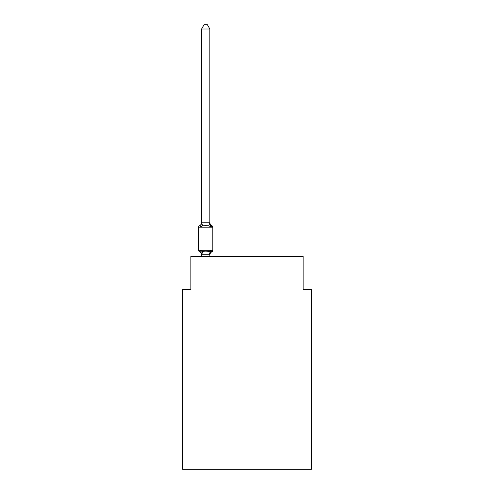 <?xml version="1.0" encoding="UTF-8"?>
<svg xmlns="http://www.w3.org/2000/svg" width="494" height="494" viewBox="0 0 494 494"><rect width="100%" height="100%" fill="white"/><g stroke="black" fill="none" stroke-linecap="round" stroke-linejoin="round"><path stroke-width="0.74" d="M311.387 469.3L311.387 289.348L303.131 289.348L303.131 256.33L190.869 256.33L190.869 289.348L182.613 289.348L182.613 469.3L311.387 469.3M211.895 251.786L210.889 250.625L211.895 251.786L210.889 250.625L211.895 251.786L210.889 250.625L211.895 251.786L210.889 250.625L211.895 251.786L210.889 250.625L211.895 251.786L210.889 250.625L211.895 251.786L210.889 250.625L211.895 251.786L210.889 250.625L211.895 251.786L210.889 250.625L211.895 251.786L210.889 250.625L211.895 251.786L210.889 250.625L211.895 251.786L210.889 250.625L211.895 251.786L210.889 250.625L211.895 251.786L210.889 250.625L211.895 251.786L210.889 250.625L209.789 254.737L201.663 254.737L200.57 250.625L199.557 251.786A1.649 1.649 0 0 1 198.625 250.304A1.649 1.649 0 0 0 199.557 251.786L200.57 250.625L199.557 251.786A1.649 1.649 0 0 1 198.625 250.304A1.649 1.649 0 0 0 199.557 251.786L200.57 250.625L199.557 251.786A1.649 1.649 0 0 1 198.625 250.304A1.649 1.649 0 0 0 199.557 251.786A1.649 1.649 0 0 1 198.625 250.304A1.649 1.649 0 0 0 199.557 251.786A1.649 1.649 0 0 1 198.625 250.304A1.649 1.649 0 0 0 199.557 251.786A1.649 1.649 0 0 1 198.625 250.304A1.649 1.649 0 0 0 199.557 251.786A1.649 1.649 0 0 1 198.625 250.304A1.649 1.649 0 0 0 199.557 251.786A1.649 1.649 0 0 1 198.625 250.304A1.649 1.649 0 0 0 199.557 251.786A1.649 1.649 0 0 1 198.625 250.304A1.649 1.649 0 0 0 199.557 251.786A1.649 1.649 0 0 1 198.625 250.304A1.649 1.649 0 0 0 199.557 251.786A1.649 1.649 0 0 1 198.625 250.304A1.649 1.649 0 0 0 199.557 251.786A1.649 1.649 0 0 1 198.625 250.304A1.649 1.649 0 0 0 199.557 251.786A1.649 1.649 0 0 1 198.625 250.304A1.649 1.649 0 0 0 199.557 251.786A1.649 1.649 0 0 1 198.625 250.304A1.649 1.649 0 0 0 199.557 251.786A1.649 1.649 0 0 1 198.625 250.304A1.649 1.649 0 0 0 199.557 251.786A1.649 1.649 0 0 1 198.625 250.304A1.649 1.649 0 0 0 199.557 251.786A1.649 1.649 0 0 1 198.625 250.304A1.649 1.649 0 0 0 199.557 251.786A1.649 1.649 0 0 1 198.625 250.304A1.649 1.649 0 0 0 199.557 251.786A1.649 1.649 0 0 1 198.625 250.304A1.649 1.649 0 0 0 199.557 251.786A1.649 1.649 0 0 1 198.625 250.304A1.649 1.649 0 0 0 199.557 251.786A1.649 1.649 0 0 1 198.625 250.304A1.649 1.649 0 0 0 199.557 251.786L200.57 250.625L199.557 251.786A1.649 1.649 0 0 1 198.625 250.304A1.649 1.649 0 0 0 199.557 251.786L200.57 250.625L199.557 251.786A1.649 1.649 0 0 1 198.625 250.304A1.649 1.649 0 0 0 199.557 251.786L200.57 250.625L199.557 251.786A1.649 1.649 0 0 1 198.625 250.304A1.649 1.649 0 0 0 199.557 251.786L200.57 250.625L199.557 251.786A1.649 1.649 0 0 1 198.625 250.304A1.649 1.649 0 0 0 199.557 251.786L200.57 250.625L199.557 251.786A1.649 1.649 0 0 1 198.625 250.304A1.649 1.649 0 0 0 199.557 251.786L200.57 250.625L199.557 251.786A1.649 1.649 0 0 1 198.625 250.304A1.649 1.649 0 0 0 199.557 251.786L200.57 250.625L199.557 251.786A1.649 1.649 0 0 1 198.625 250.304A1.649 1.649 0 0 0 199.557 251.786L200.57 250.625L199.557 251.786A1.649 1.649 0 0 1 198.625 250.304A1.649 1.649 0 0 0 199.557 251.786L200.57 250.625L199.557 251.786A1.649 1.649 0 0 1 198.625 250.304A1.649 1.649 0 0 0 199.557 251.786L200.57 250.625L199.557 251.786A1.649 1.649 0 0 1 198.625 250.304A1.649 1.649 0 0 0 199.557 251.786L200.57 250.625L199.557 251.786L200.57 250.625L199.557 251.786L200.57 250.625L199.557 251.786L200.57 250.625L199.557 251.786L200.57 250.625L199.557 251.786L200.57 250.625L199.557 251.786L200.57 250.625L199.557 251.786L200.57 250.625L199.557 251.786L200.57 250.625L199.557 251.786L200.57 250.625L202.633 251.687L205.726 251.854L208.82 251.687L210.889 250.625L211.895 251.786A1.649 1.649 0 0 0 212.828 250.304A1.649 1.649 0 0 1 211.895 251.786L211.426 251.557L211.895 251.786A1.649 1.649 0 0 0 212.828 250.304A1.649 1.649 0 0 1 211.895 251.786A1.649 1.649 0 0 0 212.828 250.304A1.649 1.649 0 0 1 211.895 251.786L211.426 251.557L211.895 251.786A1.649 1.649 0 0 0 212.828 250.304A1.649 1.649 0 0 1 211.895 251.786A1.649 1.649 0 0 0 212.828 250.304A1.649 1.649 0 0 1 211.895 251.786L211.426 251.557L211.895 251.786A1.649 1.649 0 0 0 212.828 250.304A1.649 1.649 0 0 1 211.895 251.786A1.649 1.649 0 0 0 212.828 250.304A1.649 1.649 0 0 1 211.895 251.786L211.426 251.557L211.895 251.786A1.649 1.649 0 0 0 212.828 250.304A1.649 1.649 0 0 1 211.895 251.786A1.649 1.649 0 0 0 212.828 250.304A1.649 1.649 0 0 1 211.895 251.786L211.426 251.557L211.895 251.786A1.649 1.649 0 0 0 212.828 250.304A1.649 1.649 0 0 1 211.895 251.786A1.649 1.649 0 0 0 212.828 250.304A1.649 1.649 0 0 1 211.895 251.786L211.426 251.557L211.895 251.786A1.649 1.649 0 0 0 212.828 250.304A1.649 1.649 0 0 1 211.895 251.786A1.649 1.649 0 0 0 212.828 250.304A1.649 1.649 0 0 1 211.895 251.786L211.426 251.557L211.895 251.786A1.649 1.649 0 0 0 212.828 250.304A1.649 1.649 0 0 1 211.895 251.786A1.649 1.649 0 0 0 212.828 250.304A1.649 1.649 0 0 1 211.895 251.786L211.426 251.557L211.895 251.786A1.649 1.649 0 0 0 212.828 250.304A1.649 1.649 0 0 1 211.895 251.786A1.649 1.649 0 0 0 212.828 250.304A1.649 1.649 0 0 1 211.895 251.786L211.426 251.557L211.895 251.786A1.649 1.649 0 0 0 212.828 250.304A1.649 1.649 0 0 1 211.895 251.786A1.649 1.649 0 0 0 212.828 250.304A1.649 1.649 0 0 1 211.895 251.786L211.426 251.557L211.895 251.786A1.649 1.649 0 0 0 212.828 250.304A1.649 1.649 0 0 1 211.895 251.786A1.649 1.649 0 0 0 212.828 250.304A1.649 1.649 0 0 1 211.895 251.786L211.426 251.557L211.895 251.786A1.649 1.649 0 0 0 212.828 250.304A1.649 1.649 0 0 1 211.895 251.786A1.649 1.649 0 0 0 212.828 250.304A1.649 1.649 0 0 1 211.895 251.786L211.426 251.557L211.895 251.786A1.649 1.649 0 0 0 212.828 250.304A1.649 1.649 0 0 1 211.895 251.786A1.649 1.649 0 0 0 212.828 250.304A1.649 1.649 0 0 1 211.895 251.786L211.426 251.557L211.895 251.786A1.649 1.649 0 0 0 212.828 250.304A1.649 1.649 0 0 1 211.895 251.786A1.649 1.649 0 0 0 212.828 250.304A1.649 1.649 0 0 1 211.895 251.786L211.426 251.557L211.895 251.786A1.649 1.649 0 0 0 212.828 250.304A1.649 1.649 0 0 1 211.895 251.786A1.649 1.649 0 0 0 212.828 250.304A1.649 1.649 0 0 1 211.895 251.786L211.426 251.557L211.895 251.786A1.649 1.649 0 0 0 212.828 250.304A1.649 1.649 0 0 1 211.895 251.786A1.649 1.649 0 0 0 212.828 250.304A1.649 1.649 0 0 1 211.895 251.786L210.889 250.625L211.895 251.786A3.631 3.631 0 0 0 209.851 255.052M212.828 227.191L198.625 227.191L198.625 250.304L212.828 250.304L212.828 227.191A1.649 1.649 0 0 0 211.895 225.702L210.889 226.863L211.895 225.702L210.889 226.863L211.895 225.702L210.889 226.863L211.895 225.702L210.889 226.863L211.895 225.702L210.889 226.863L211.895 225.702L210.889 226.863L211.895 225.702L210.889 226.863L211.895 225.702L210.889 226.863L211.895 225.702L210.889 226.863L211.895 225.702L210.889 226.863L211.895 225.702L210.889 226.863L211.895 225.702L210.889 226.863L211.895 225.702L210.889 226.863L211.895 225.702L210.889 226.863L211.895 225.702L210.889 226.863L211.895 225.702L210.889 226.863L211.895 225.702L210.889 226.863L211.895 225.702L210.889 226.863L211.895 225.702L210.889 226.863L211.895 225.702L210.889 226.863L211.895 225.702L210.889 226.863L211.895 225.702L210.889 226.863L211.895 225.702L210.889 226.863L211.895 225.702L210.889 226.863L211.895 225.702L210.889 226.863L211.895 225.702L210.889 226.863L211.895 225.702L210.889 226.863L211.895 225.702L210.889 226.863L211.895 225.702L210.889 226.863L211.895 225.702L210.889 226.863L211.895 225.702L210.889 226.863L208.82 225.801L205.726 225.641L202.633 225.801L200.57 226.863L199.557 225.702A1.649 1.649 0 0 0 198.625 227.191A1.649 1.649 0 0 1 199.557 225.702L200.027 225.931L199.557 225.702A1.649 1.649 0 0 0 198.625 227.191A1.649 1.649 0 0 1 199.557 225.702A1.649 1.649 0 0 0 198.625 227.191A1.649 1.649 0 0 1 199.557 225.702L200.027 225.931L199.557 225.702A1.649 1.649 0 0 0 198.625 227.191A1.649 1.649 0 0 1 199.557 225.702A1.649 1.649 0 0 0 198.625 227.191A1.649 1.649 0 0 1 199.557 225.702L200.027 225.931L199.557 225.702A1.649 1.649 0 0 0 198.625 227.191A1.649 1.649 0 0 1 199.557 225.702A1.649 1.649 0 0 0 198.625 227.191A1.649 1.649 0 0 1 199.557 225.702L200.027 225.931L199.557 225.702A1.649 1.649 0 0 0 198.625 227.191A1.649 1.649 0 0 1 199.557 225.702A1.649 1.649 0 0 0 198.625 227.191A1.649 1.649 0 0 1 199.557 225.702L200.027 225.931L199.557 225.702A1.649 1.649 0 0 0 198.625 227.191A1.649 1.649 0 0 1 199.557 225.702A1.649 1.649 0 0 0 198.625 227.191A1.649 1.649 0 0 1 199.557 225.702L200.027 225.931L199.557 225.702A1.649 1.649 0 0 0 198.625 227.191A1.649 1.649 0 0 1 199.557 225.702A1.649 1.649 0 0 0 198.625 227.191A1.649 1.649 0 0 1 199.557 225.702L200.027 225.931L199.557 225.702A1.649 1.649 0 0 0 198.625 227.191A1.649 1.649 0 0 1 199.557 225.702A1.649 1.649 0 0 0 198.625 227.191A1.649 1.649 0 0 1 199.557 225.702L200.027 225.931L199.557 225.702A1.649 1.649 0 0 0 198.625 227.191A1.649 1.649 0 0 1 199.557 225.702A1.649 1.649 0 0 0 198.625 227.191A1.649 1.649 0 0 1 199.557 225.702L200.027 225.931L199.557 225.702A1.649 1.649 0 0 0 198.625 227.191A1.649 1.649 0 0 1 199.557 225.702A1.649 1.649 0 0 0 198.625 227.191A1.649 1.649 0 0 1 199.557 225.702L200.027 225.931L199.557 225.702A1.649 1.649 0 0 0 198.625 227.191A1.649 1.649 0 0 1 199.557 225.702A1.649 1.649 0 0 0 198.625 227.191A1.649 1.649 0 0 1 199.557 225.702L200.027 225.931L199.557 225.702A1.649 1.649 0 0 0 198.625 227.191A1.649 1.649 0 0 1 199.557 225.702A1.649 1.649 0 0 0 198.625 227.191A1.649 1.649 0 0 1 199.557 225.702L200.027 225.931L199.557 225.702A1.649 1.649 0 0 0 198.625 227.191A1.649 1.649 0 0 1 199.557 225.702A1.649 1.649 0 0 0 198.625 227.191A1.649 1.649 0 0 1 199.557 225.702L200.027 225.931L199.557 225.702A1.649 1.649 0 0 0 198.625 227.191A1.649 1.649 0 0 1 199.557 225.702A1.649 1.649 0 0 0 198.625 227.191A1.649 1.649 0 0 1 199.557 225.702L200.027 225.931L199.557 225.702A1.649 1.649 0 0 0 198.625 227.191A1.649 1.649 0 0 1 199.557 225.702A1.649 1.649 0 0 0 198.625 227.191A1.649 1.649 0 0 1 199.557 225.702L200.027 225.931L199.557 225.702A1.649 1.649 0 0 0 198.625 227.191A1.649 1.649 0 0 1 199.557 225.702A1.649 1.649 0 0 0 198.625 227.191A1.649 1.649 0 0 1 199.557 225.702L200.57 226.863L199.557 225.702A3.631 3.631 0 0 0 201.601 222.436M209.851 28.992L201.601 28.992L204.078 24.7L207.375 24.7L209.851 28.992L209.851 222.924L210.889 226.863L211.895 225.702A3.631 3.631 0 0 1 209.851 222.436M209.851 254.564L210.24 252.619M209.851 222.775L208.82 225.801M201.601 28.992L201.601 222.924L200.57 226.863L199.557 225.702M201.601 255.052L201.601 254.564L201.601 255.052A3.631 3.631 0 0 0 199.557 251.786M201.601 222.775L209.789 222.757M209.851 256.33L209.851 254.713M201.601 256.33L201.601 254.713M202.633 251.687L201.663 254.737M208.82 251.687L209.789 254.737M201.663 222.757L202.633 225.801"/></g></svg>
